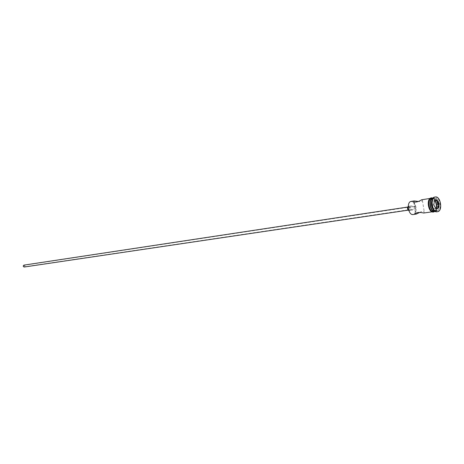 <?xml version="1.0" encoding="UTF-8"?>
<svg xmlns="http://www.w3.org/2000/svg" width="464" height="464" viewBox="0 0 464 464"><rect width="100%" height="100%" fill="white"/><g stroke="black" fill="none" stroke-linecap="round" stroke-linejoin="round"><path stroke-width="0.35" stroke-dasharray="2.32 1.74" d="M411.005 201.683C415.732 200.581 417.82 213.713 413.018 214.298C408.274 215.499 406.151 202.182 411.005 201.683M413.267 214.519C418.226 213.916 416.127 200.373 411.237 201.393M24.169 266.835L23.38 266.179L23.931 265.309L24.708 265.971L24.169 266.835L415.402 208.765C416.382 207.75 416.254 206.915 415.013 206.26L414.619 207.611L415.39 208.771M23.913 265.118C25.062 265.594 25.16 266.232 24.198 267.026M408.593 206.909L408.604 206.909C409.944 207.75 410.106 208.788 409.091 210.024L409.074 210.024C407.734 209.177 407.578 208.139 408.593 206.909M408.21 206.393L408.511 206.283C410.385 207.466 410.611 208.916 409.19 210.644L408.848 210.633M411.667 205.807L411.684 205.801C413.557 206.985 413.784 208.446 412.363 210.175L412.339 210.18C410.466 208.986 410.24 207.53 411.667 205.807M432.257 209.902L434.907 211.033C439.588 210.465 437.5 197.31 432.9 198.395L430.812 200.233M435.139 211.393L435.302 211.369C440.249 210.766 438.068 196.869 433.196 197.954L433.132 197.966M433.678 210.093L436.409 211.207C441.357 210.61 439.176 196.701 434.304 197.78L432.112 199.636M437.071 211.77C442.47 211.108 440.11 195.924 434.785 197.049M421.701 199.752L422.443 200.564C421.875 201.556 420.448 201.846 418.157 201.422M433.306 211.654C438.26 211.05 436.085 197.183 431.207 198.267L431.178 198.273C426.213 198.76 428.33 212.715 433.214 211.665L433.306 211.654M419.601 212.506C421.759 211.265 423.307 211.068 424.247 211.915L423.783 213.011M433.857 211.572C438.793 210.975 436.653 197.154 431.787 198.174M435.041 211.398C439.82 210.685 437.813 197.27 433.028 197.989M434.901 200.715L432.384 201.115L431.729 205.111L433.585 208.661L435.632 208.359M433.585 208.661L435.597 208.29M431.729 205.111L433.73 204.81L435.766 208.609M432.384 201.115L434.385 200.808L433.782 204.81M434.884 200.68L436.879 200.373M431.172 198.209C436.102 197.055 438.335 211.103 433.318 211.717M434.298 211.514C438.573 210.18 436.769 198.116 432.291 198.099M407.699 207.043L408.604 206.909M408.511 206.283L411.684 205.801M413.668 201.997L415.471 213.324M430.105 198.441L431.207 198.267M433.196 197.954L434.304 197.78M432.86 198.006C436.856 199.259 438.323 209.061 434.867 211.433M435.209 211.381L436.317 211.224M432.106 211.828L433.214 211.665M422.443 200.564L424.247 211.915M409.167 210.65L412.339 210.18M408.163 210.157L409.074 210.024M415.013 206.26L23.931 265.309"/><path stroke-width="0.7" d="M411.237 201.393L411.179 201.399C406.191 201.898 408.268 215.574 413.175 214.53L413.267 214.519M408.163 210.157L24.186 267.026C23.026 266.562 22.927 265.924 23.89 265.124L23.913 265.118M423.783 213.011L423.69 213.028C420.175 212.181 417.438 212.28 415.471 213.324L416.162 214.107L419.601 212.506M418.157 201.422L414.184 200.929L413.668 201.997C415.941 202.443 418.609 201.695 421.677 199.758L430.105 198.441M434.785 197.049L434.733 197.061C429.293 197.589 431.619 212.93 436.96 211.787L437.071 211.77M431.787 198.174L431.729 198.186C426.764 198.673 428.887 212.634 433.765 211.59L433.857 211.572M433.028 197.989L432.837 198.012C427.872 198.499 429.995 212.477 434.872 211.433L435.041 211.398M437.627 211.688C443.039 211.027 440.643 195.779 435.313 196.968L435.284 196.974C429.85 197.502 432.175 212.854 437.517 211.706L437.627 211.688M433.782 204.81L434.478 200.529L437.146 200.071L439.112 203.858L438.428 208.121L435.766 208.609L433.782 204.81M433.132 197.966C428.243 198.522 430.302 212.292 435.139 211.393M432.112 199.636C430.749 203.406 431.271 206.886 433.678 210.093M430.812 200.233C429.594 203.713 430.076 206.932 432.257 209.902M408.848 210.633C407.357 209.409 407.143 208 408.21 206.393M435.597 208.29L438.08 207.913L438.718 203.922L436.879 200.373L434.437 200.796M436.079 208.203L436.723 204.224L439.112 203.858M435.632 208.359L438.428 208.121M436.723 204.224L434.901 200.715M436.879 200.373L437.146 200.071M432.291 198.099L431.723 198.122C426.648 198.633 428.922 212.912 433.869 211.636L434.298 211.514M433.318 211.717C428.365 212.988 426.097 198.72 431.172 198.209M23.902 265.124L407.699 207.043M411.208 201.393L414.184 200.929M431.758 198.18L432.866 198.006L431.392 197.844C425.894 198.424 428.272 213.341 433.649 211.996L434.867 211.433M434.756 197.055L435.313 196.968M436.96 211.787L437.517 211.706M433.765 211.59L434.872 211.433M413.175 214.53L416.162 214.107M423.69 213.028L432.106 211.828"/></g></svg>
